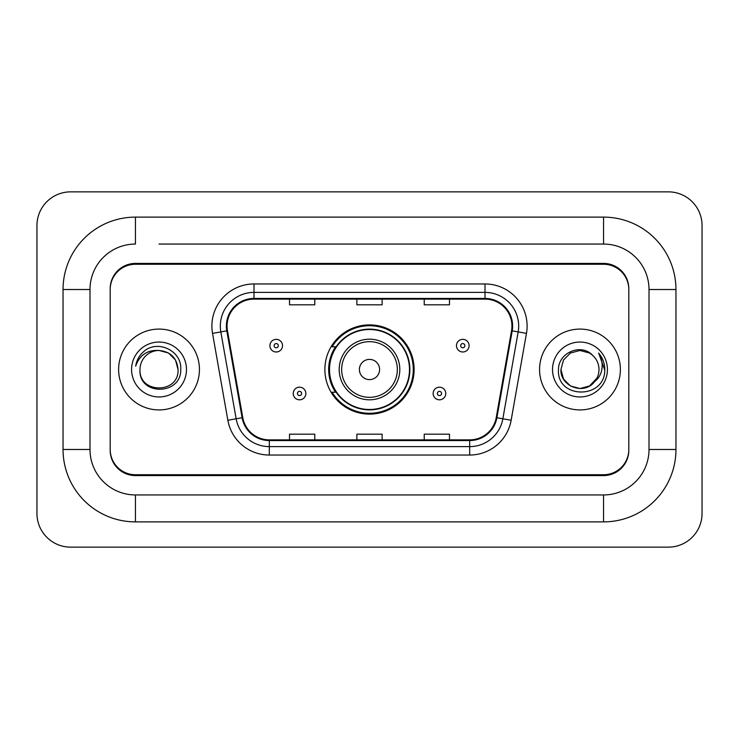 <?xml version="1.0" encoding="UTF-8"?>
<svg xmlns="http://www.w3.org/2000/svg" width="739" height="739" viewBox="0 0 739 739"><rect width="100%" height="100%" fill="white"/><g stroke="black" fill="none" stroke-linecap="round" stroke-linejoin="round"><path stroke-width="1.11" d="M324.883 369.5A44.617 44.617 0 0 0 369.5 414.117A44.617 44.617 0 0 0 414.117 369.5A44.617 44.617 0 0 0 369.5 324.883A44.617 44.617 0 0 0 324.883 369.5M335.58 392.233A40.83 40.83 0 0 1 335.58 346.767M159.024 244.055L603.551 244.055L159.024 244.055M675.954 289.522L649.008 289.522L649.008 449.478L649.008 289.522A45.467 45.467 0 0 0 603.551 244.055L603.551 217.118L135.449 217.118A72.404 72.404 0 0 0 63.046 289.522L63.046 449.478A72.404 72.404 0 0 0 135.449 521.882L603.551 521.882A72.404 72.404 0 0 0 675.954 449.478L675.954 289.522A72.404 72.404 0 0 0 603.551 217.118M603.551 521.882L603.551 494.945L135.449 494.945L603.551 494.945A45.467 45.467 0 0 0 649.008 449.478L675.954 449.478M63.046 449.478L89.992 449.478L89.992 289.522L89.992 449.478A45.467 45.467 0 0 0 135.449 494.945L135.449 521.882M603.551 264.266L135.449 264.266A25.255 25.255 0 0 0 110.194 289.522L110.194 449.478A25.255 25.255 0 0 0 135.449 474.734L603.551 474.734A25.255 25.255 0 0 0 628.806 449.478L628.806 289.522A25.255 25.255 0 0 0 603.551 264.266M135.449 217.118L135.449 244.055A45.467 45.467 0 0 0 89.992 289.522L63.046 289.522M702.05 225.534A33.68 33.68 0 0 0 668.37 191.863L70.63 191.863A33.68 33.68 0 0 0 36.95 225.534L36.95 513.466A33.68 33.68 0 0 0 70.63 547.137L668.37 547.137A33.68 33.68 0 0 0 702.05 513.466L702.05 225.534M628.806 289.522L628.806 288.681A25.255 25.255 0 0 0 603.551 263.417L135.449 263.417A25.255 25.255 0 0 0 110.194 288.681L110.194 289.522M110.194 449.478L110.194 450.319A25.255 25.255 0 0 0 135.449 475.583L603.551 475.583A25.255 25.255 0 0 0 628.806 450.319L628.806 449.478M118.619 369.5A40.414 40.414 0 0 0 159.024 409.914A40.414 40.414 0 0 0 199.438 369.5A40.414 40.414 0 0 0 159.024 329.086A40.414 40.414 0 0 0 118.619 369.5A40.414 40.414 0 0 0 159.024 409.914A40.414 40.414 0 0 0 199.438 369.5A40.414 40.414 0 0 0 159.024 329.086A40.414 40.414 0 0 0 118.619 369.5M539.562 369.5A40.414 40.414 0 0 0 579.976 409.914A40.414 40.414 0 0 0 620.381 369.5A40.414 40.414 0 0 0 579.976 329.086A40.414 40.414 0 0 0 539.562 369.5A40.414 40.414 0 0 0 579.976 409.914A40.414 40.414 0 0 0 620.381 369.5A40.414 40.414 0 0 0 579.976 329.086A40.414 40.414 0 0 0 539.562 369.5M227.049 326.056A26.937 26.937 0 0 1 253.994 299.119L485.006 299.119A26.937 26.937 0 0 1 511.536 330.739L496.22 417.618A26.937 26.937 0 0 1 469.69 439.881L269.31 439.881A26.937 26.937 0 0 1 242.78 417.618L227.464 330.739A26.937 26.937 0 0 1 227.049 326.056M226.374 326.056A27.611 27.611 0 0 0 226.799 330.85L242.115 417.738A27.611 27.611 0 0 0 269.31 440.555L469.69 440.555A27.611 27.611 0 0 0 496.885 417.738L512.201 330.85A27.611 27.611 0 0 0 485.006 298.445L253.994 298.445A27.611 27.611 0 0 0 226.374 326.056M212.536 333.372A42.095 42.095 0 0 1 253.994 283.961L485.006 283.961A42.095 42.095 0 0 1 526.464 333.372L511.148 420.251A42.095 42.095 0 0 1 469.69 455.039L269.31 455.039A42.095 42.095 0 0 1 227.852 420.251L212.536 333.372L220.832 331.903A33.68 33.68 0 0 1 253.994 292.385L485.006 292.385A33.68 33.68 0 0 1 518.168 331.903L502.853 418.791A33.68 33.68 0 0 1 469.69 446.615L269.31 446.615A33.68 33.68 0 0 1 236.147 418.791L220.832 331.903A33.68 33.68 0 0 1 220.314 326.056M110.194 288.681L110.194 450.319M628.806 450.319L628.806 288.681M356.872 299.119L356.872 304.819L382.128 304.819L382.128 299.119M289.522 299.119L289.522 304.819L314.777 304.819L314.777 299.119M424.223 299.119L424.223 304.819L449.478 304.819L449.478 299.119M382.128 439.881L382.128 434.181L356.872 434.181L356.872 439.881M314.777 439.881L314.777 434.181L289.522 434.181L289.522 439.881M449.478 439.881L449.478 434.181L424.223 434.181L424.223 439.881M178.053 369.5C179.226 394.053 138.83 394.053 139.994 369.5C138.221 396.104 181.582 395.485 180.722 369.5C182.2 351.302 158.562 339.506 144.558 350.868C139.606 354.831 136.65 359.93 135.671 366.165C139.588 354.997 147.375 349.769 159.024 350.471L168.538 353.02L175.503 359.985L178.053 369.5C179.226 394.053 138.83 394.053 139.994 369.5C138.83 394.053 179.226 394.053 178.053 369.5L175.503 359.985L168.538 353.02L159.024 350.471L168.538 353.02L175.503 359.985L178.053 369.5L175.503 359.985L168.538 353.02L159.024 350.471L168.538 353.02L175.503 359.985L178.053 369.5C176.926 357.935 170.58 351.598 159.024 350.471A19.029 19.029 0 0 0 139.994 369.5M131.579 369.5A27.454 27.454 0 0 0 159.024 396.954A27.454 27.454 0 0 0 186.477 369.5A27.454 27.454 0 0 0 159.024 342.046A27.454 27.454 0 0 0 131.579 369.5M138.461 357.944L138.738 357.464M379.606 369.5A10.106 10.106 0 0 0 369.5 359.394A10.106 10.106 0 0 0 359.394 369.5A10.106 10.106 0 0 0 369.5 379.606A10.106 10.106 0 0 0 379.606 369.5M399.808 369.5A30.308 30.308 0 0 0 369.5 339.192A30.308 30.308 0 0 0 339.192 369.5A30.308 30.308 0 0 0 369.5 399.808A30.308 30.308 0 0 0 399.808 369.5A30.308 30.308 0 0 1 369.5 399.808A30.308 30.308 0 0 1 339.192 369.5M409.489 369.5A39.989 39.989 0 0 0 369.5 329.511A39.989 39.989 0 0 0 329.511 369.5A39.989 39.989 0 0 0 369.5 409.489A39.989 39.989 0 0 0 409.489 369.5M413.277 369.5A43.777 43.777 0 0 1 332.088 392.233L336.143 392.233A40.368 40.368 0 0 0 396.206 399.771A40.368 40.368 0 0 0 396.206 339.229A40.368 40.368 0 0 0 336.143 346.767L332.088 346.767A43.777 43.777 0 0 1 413.277 369.5M594.165 382.174L589.491 385.98L579.976 388.529L570.462 385.98L563.497 379.015L560.947 369.5L563.497 359.985L570.462 353.02L579.976 350.471L589.491 353.02L592.438 355.117C580.734 342.878 558.278 352.974 558.49 369.5C556.347 398.875 603.985 399.651 604.751 370.932L604.798 369.5C604.724 363.255 602.645 357.778 598.562 353.057C601.666 358.147 602.765 363.634 601.842 369.5C600.983 374.433 598.599 378.451 594.692 381.564C597.518 378.045 598.959 374.017 599.006 369.5C598.895 363.754 596.706 358.96 592.438 355.117L589.491 353.02L579.976 350.471L570.462 353.02L563.497 359.985L560.947 369.5L563.497 379.015L570.462 385.98L579.976 388.529L589.491 385.98L594.165 382.183L596.881 378.239L589.491 385.98L579.976 388.529L570.462 385.98L563.497 379.015L560.947 369.5L563.497 379.015L570.462 385.98L579.976 388.529L589.491 385.98L594.599 381.684M596.881 378.239L594.692 381.564M594.165 382.183C583.838 395.263 559.968 386.368 560.947 369.5M552.523 369.5A27.454 27.454 0 0 0 579.976 396.954A27.454 27.454 0 0 0 607.421 369.5A27.454 27.454 0 0 0 579.976 342.046A27.454 27.454 0 0 0 552.523 369.5M598.747 353.27L604.779 370.221M282.529 345.676A6.318 6.318 0 0 1 276.22 351.986A6.318 6.318 0 0 1 269.901 345.676A6.318 6.318 0 0 1 276.22 339.358A6.318 6.318 0 0 1 282.529 345.676A6.318 6.318 0 0 0 276.22 339.358A6.318 6.318 0 0 0 269.901 345.676M469.099 345.676A6.318 6.318 0 0 1 462.78 351.986A6.318 6.318 0 0 1 456.471 345.676A6.318 6.318 0 0 1 462.78 339.358A6.318 6.318 0 0 1 469.099 345.676A6.318 6.318 0 0 0 462.78 339.358A6.318 6.318 0 0 0 456.471 345.676M293.226 393.49A6.318 6.318 0 0 1 299.535 387.181A6.318 6.318 0 0 1 305.854 393.49A6.318 6.318 0 0 1 299.535 399.808A6.318 6.318 0 0 1 293.226 393.49A6.318 6.318 0 0 0 299.535 399.808A6.318 6.318 0 0 0 305.854 393.49M433.146 393.49A6.318 6.318 0 0 1 439.465 387.181A6.318 6.318 0 0 1 445.774 393.49A6.318 6.318 0 0 1 439.465 399.808A6.318 6.318 0 0 1 433.146 393.49A6.318 6.318 0 0 0 439.465 399.808A6.318 6.318 0 0 0 445.774 393.49M485.006 283.961L485.006 298.445M220.832 331.903L226.799 330.85M269.31 455.039L269.31 440.555M469.69 440.555L469.69 455.039M496.885 417.738L511.148 420.251M227.852 420.251L242.115 417.738M512.201 330.85L526.464 333.372M253.994 283.961L253.994 298.445M397.342 369.5A27.842 27.842 0 0 0 369.5 341.658A27.842 27.842 0 0 0 341.658 369.5A27.842 27.842 0 0 0 369.5 397.342A27.842 27.842 0 0 0 397.342 369.5M274.114 345.676A2.106 2.106 0 0 0 276.22 347.783A2.106 2.106 0 0 0 278.326 345.676A2.106 2.106 0 0 0 276.22 343.57A2.106 2.106 0 0 0 274.114 345.676M460.674 345.676A2.106 2.106 0 0 0 462.78 347.783A2.106 2.106 0 0 0 464.886 345.676A2.106 2.106 0 0 0 462.78 343.57A2.106 2.106 0 0 0 460.674 345.676M301.641 393.49A2.106 2.106 0 0 0 299.535 391.393A2.106 2.106 0 0 0 297.429 393.49A2.106 2.106 0 0 0 299.535 395.596A2.106 2.106 0 0 0 301.641 393.49M441.571 393.49A2.106 2.106 0 0 0 439.465 391.393A2.106 2.106 0 0 0 437.359 393.49A2.106 2.106 0 0 0 439.465 395.596A2.106 2.106 0 0 0 441.571 393.49"/></g></svg>
